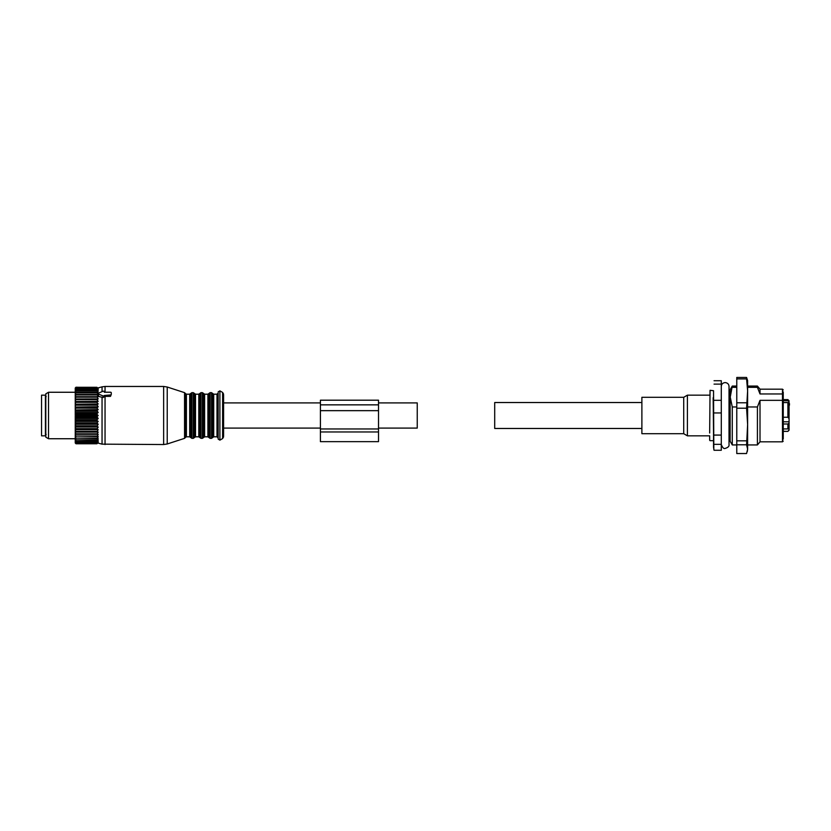 <?xml version="1.0" encoding="UTF-8"?>
<svg xmlns="http://www.w3.org/2000/svg" width="831" height="831" viewBox="0 0 831 831"><rect width="100%" height="100%" fill="white"/><g stroke="black" fill="none" stroke-linecap="round" stroke-linejoin="round"><path stroke-width="1.25" d="M378.51 402.91L417.245 402.91L417.245 428.09L378.51 428.09M378.51 431.964L378.51 400.199L320.413 400.199L320.413 441.645L378.51 441.645L378.51 431.964L320.413 431.964M378.51 428.962L320.413 428.962M747.287 451.586L747.62 449.166L746.581 453.539L736.775 453.539L736.775 377.461L746.581 377.461L747.62 380.64L747.62 390.85L746.581 378.915L736.775 378.915M746.581 444.793L747.62 424.516L747.62 449.166L746.581 444.793L736.775 444.793M746.581 440.825L736.775 440.825M746.581 408.208L747.62 390.85L747.62 424.516L746.581 408.208L736.775 408.208M746.581 402.786L736.775 402.786M746.581 378.915L746.581 377.461M783.249 421.795L789.066 421.795L789.066 423.145L787.902 423.987L783.249 423.987M787.902 417.245L787.902 402.568L789.066 403.596L789.066 418.647L787.902 417.245L783.249 417.245M787.902 402.568L783.249 402.568M789.024 403.347L789.066 401.757L787.902 400.729L783.249 400.729M783.249 431.382L787.902 431.382L783.249 431.279M787.902 431.279L789.066 429.876L789.066 428.079L787.902 428.921L783.249 428.921M789.066 423.145L789.066 428.079M789.066 418.647L789.066 426.729M789.066 402.526L789.066 401.757M789.066 429.876L789.066 428.474M789.066 406.712L789.066 403.347M789.066 411.293L789.066 409.828M789.066 417.827L789.066 419.063M789.066 427.726L789.066 426.978M789.45 403.534L789.45 405.185M683.716 433.699L641.885 433.699L641.885 397.301L683.716 397.301L687.403 395.161L687.403 435.839L683.716 433.699L683.716 397.301M709.664 433.024L710.048 390.321L709.664 433.024M687.403 435.839L709.664 435.839L709.664 440.285M713.538 433.024L713.154 397.706M713.819 449.457L713.538 390.715L710.048 390.321M713.538 392.222L713.538 447.296L714.058 450.267L721.287 450.267L721.287 444.336L714.058 444.336M713.85 449.581L714.058 450.267M714.058 380.733L721.287 380.733L721.287 384.119L714.058 384.119M714.058 400.313L721.287 400.313L721.287 384.119M721.287 444.336L721.287 435.08L714.058 435.08M721.287 435.08L721.287 412.945L714.058 412.945M721.287 412.945L721.287 400.313M729.026 395.629L729.13 390.321L730.137 389.739L730.137 441.261L729.13 440.679L729.026 400.033M729.151 395.629L729.151 400.033M730.137 389.739L732.267 386.062L730.252 397.114L732.267 406.972L732.267 444.938L730.137 441.261M757.415 406.972L760.012 400.334L782.48 400.334L782.48 441.832L760.012 441.832L757.415 444.938L757.415 406.972L747.62 406.972M736.775 406.972L732.267 406.972M760.012 393.967L760.012 389.168L782.48 389.168L782.48 400.334L783.249 400.833L783.249 391.879L783.249 394.559L782.48 393.967L760.012 393.967L757.415 387.329L747.62 387.329M736.775 387.329L732.267 387.329M757.415 387.329L757.415 386.062L747.62 386.062M760.012 441.832L760.012 400.334M783.249 394.559L783.249 439.121M641.885 402.526L494.705 402.526L494.705 428.474L641.885 428.474M45.425 425.243L45.425 435.839L41.55 435.839L41.55 395.161L45.425 395.161L45.425 425.243M76.016 414.264L96.936 414.264L98.193 415.5L75.247 415.5L76.016 413.62L96.936 413.62L98.193 412.529L96.936 410.524L76.016 410.524L75.247 409.953L75.247 411.999L76.016 410.524M75.247 415.5L76.016 416.736L75.247 418.045L75.247 415.978M98.193 415.5L96.936 416.736L76.016 416.736M96.936 420.476L96.936 419.832L76.016 419.832L76.016 420.476L96.936 420.476L98.193 421.41L96.936 422.875L76.016 422.875L75.247 421.982L75.247 423.976L76.016 422.875M98.193 442.508L96.936 443.702L98.193 442.258L96.936 443.307L98.193 441.687L96.936 442.58L98.193 440.804L96.936 441.521L98.193 439.609L96.936 440.15L98.193 438.114L96.936 438.477L98.193 436.358L96.936 436.524L98.193 434.333L96.936 434.312L98.193 432.089L96.936 431.881L98.193 429.648L96.936 429.243L98.193 427.03L96.936 426.438L98.193 424.267L96.936 422.875M98.484 395.442L98.484 396.397L102.047 397.26L102.047 444.149L97.715 442.996L96.936 443.775L76.016 443.775L75.247 442.798L76.016 443.65L96.936 443.65M96.936 402.329L96.936 401.757L76.016 401.757L76.016 402.329L96.936 402.329L98.193 403.97L96.936 404.562L75.247 404.198L75.247 406.12L76.016 404.562M96.936 410.524L98.193 409.59L96.936 408.125L98.193 406.733L96.936 404.562M96.936 414.264L96.936 413.62M96.936 419.832L98.193 418.471L96.936 416.736M98.193 412.529L75.247 412.529L75.247 415.022M75.247 412.955L76.016 413.62M75.247 412.529L75.247 411.999M98.193 409.59L75.247 409.953M75.247 409.59L75.247 407.024L96.936 407.491M98.193 406.733L75.247 407.024M75.247 406.733L75.247 406.12M98.193 403.97L75.247 404.198M75.247 403.97L75.247 401.508L76.016 401.757M98.193 388.493L96.936 387.298L98.193 388.742L96.936 387.693L98.193 389.313L96.936 388.42L98.193 390.196L96.936 389.479L98.193 391.391L96.936 390.85L98.193 392.886L96.936 392.523L98.193 394.642L96.936 394.476L98.193 396.667L96.936 396.688L98.193 398.911L96.936 399.659L98.193 401.352L75.247 401.508M75.247 401.352L75.247 398.994L76.016 399.659L96.936 399.659M98.193 398.911L75.247 398.994M75.247 398.911L75.247 388.004L76.016 387.298L96.936 387.35M98.193 434.333L75.247 434.333L75.247 442.798M96.936 434.312L75.247 434.333L75.247 432.764L76.016 433.824L96.936 433.824M98.193 432.089L75.247 432.089L75.247 432.764M75.247 432.089L75.247 430.302L76.016 431.341L96.936 431.341M98.193 429.648L75.247 429.648L75.247 430.302M75.247 429.648L75.247 427.664L76.016 428.671L96.936 428.671M98.193 427.03L75.247 427.03L75.247 427.664M75.247 427.03L75.247 424.88L76.016 425.836L96.936 425.836M98.193 424.267L75.247 424.267L75.247 424.88M98.193 421.41L75.247 421.41L75.247 421.982M75.247 421.41L75.247 419.001L76.016 419.832M98.193 418.471L75.247 418.471L75.247 419.001M96.936 417.38L76.016 417.38M75.247 421.047L76.016 420.476M96.936 423.509L76.016 423.509M96.936 426.438L76.016 426.438L76.016 425.836M75.247 426.802L76.016 426.438M96.936 429.243L76.016 429.243L76.016 428.671M75.247 429.492L76.016 429.243M96.936 431.881L76.016 431.881L76.016 431.341M75.247 432.006L76.016 431.881M75.247 435.018L76.016 436.078L96.936 436.078M96.936 436.524L76.016 436.078M75.247 436.42L76.016 436.524M75.247 437.033L76.016 438.082L96.936 438.082M96.936 438.477L76.016 438.082M75.247 438.259L76.016 438.477M75.247 438.778L76.016 439.817L96.936 439.817M96.936 440.15L76.016 439.817M75.247 439.817L76.016 440.15M75.247 440.253L76.016 441.261L96.936 441.261M96.936 441.521L76.016 441.261M75.247 441.084L76.016 441.521M75.247 441.417L76.016 442.383L96.936 442.383M96.936 442.58L76.016 442.383M75.247 442.04L76.016 442.58M75.247 442.269L76.016 443.183L96.936 443.183M96.936 443.307L76.016 443.183M75.247 442.663L76.016 443.307M96.936 443.702L76.016 443.65M76.016 443.775L75.247 442.996L76.016 443.702M97.414 387.713L76.016 387.225L75.247 388.004L76.016 387.225M98.193 401.352L96.936 401.757M75.247 403.336L76.016 402.329M96.936 405.164L76.016 405.164M96.936 408.125L76.016 408.125L76.016 407.491M75.247 409.018L76.016 408.125M96.936 411.168L76.016 411.168M75.247 400.698L76.016 399.659M96.936 399.119L76.016 399.119M96.936 397.176L76.016 397.176L75.247 398.236M98.193 396.667L75.247 396.667L76.016 397.176M96.936 396.688L76.016 396.688M96.936 394.922L76.016 394.922L75.247 395.982M75.247 394.58L76.016 394.922M96.936 394.476L76.016 394.476M96.936 392.918L76.016 392.918L75.247 393.967M75.247 392.741L76.016 392.918M96.936 392.523L76.016 392.523M96.936 391.183L76.016 391.183L75.247 392.222M75.247 391.183L76.016 391.183M96.936 390.85L76.016 390.85M96.936 389.739L76.016 389.739L75.247 390.747M75.247 389.916L76.016 389.739M96.936 389.479L76.016 389.479M96.936 388.617L76.016 388.617L75.247 389.583M75.247 388.96L76.016 388.617M96.936 388.42L76.016 388.42M96.936 387.817L76.016 387.817L75.247 388.731M75.247 388.337L76.016 387.817M96.936 387.693L76.016 387.693M75.247 388.202L76.016 387.35M96.936 387.298L76.016 387.298M75.247 438.737L48.52 438.737L48.52 392.263L75.247 392.263M48.52 392.263L45.809 393.832L45.809 437.168L48.52 438.737M104.291 396.387L110.492 396.377L110.492 394.964A0.779 0.551 -0 0 0 111.271 394.413L111.271 392.772A0.779 0.551 -0 0 0 110.492 392.222L104.291 392.222L104.291 391.692L104.291 392.222M104.291 391.692A0.779 0.551 -0 0 0 103.137 391.214L98.484 393.115A0.779 0.551 -0 0 0 98.484 394.06L103.137 395.961A0.779 0.551 -0 0 0 104.291 395.483L110.492 394.964M102.047 397.26L104.291 396.958L104.291 395.483M110.492 396.377L111.271 394.413M218.169 437.054L218.169 437.968L218.169 437.054M218.169 393.946L218.169 393.032L217.005 394.195L217.005 436.805L218.169 437.968M218.169 392.834L218.169 439.121L218.169 392.834M223.591 436.026L223.591 394.974M378.51 404.853L320.413 404.853M378.51 410.659L320.413 410.659M787.902 428.921L787.902 423.987M787.902 400.729L787.902 399.618L783.249 399.618M98.484 396.397L98.484 394.06M103.137 397.582L103.137 395.961M105.049 392.222L105.049 386.457L163.645 386.457L163.645 444.543L102.047 444.149M105.049 396.377L105.049 444.543M184.555 392.648L185.303 393.395L185.303 437.605L184.555 438.353L184.555 392.648L167.228 387.017L167.228 443.983L163.645 444.543M105.049 386.457L102.047 386.851L102.047 391.661M185.303 393.395L186.404 394.195L186.404 436.805L189.697 436.805L190.798 437.573L190.798 393.427L189.697 394.195L189.697 436.805M190.798 393.427L191.888 392.648L191.888 438.353L190.798 437.573M191.888 392.648L193.311 392.648L193.311 438.353L191.888 438.353M193.311 392.648L194.412 393.427L194.412 437.573L193.311 438.353M194.412 393.427L195.503 394.195L195.503 436.805L198.796 436.805L199.897 437.573L199.897 393.427L198.796 394.195L198.796 436.805M199.897 393.427L200.988 392.648L200.988 438.353L199.897 437.573M200.988 392.648L202.421 392.648L202.421 438.353L200.988 438.353M202.421 392.648L203.512 393.427L203.512 437.573L202.421 438.353M203.512 393.427L204.613 394.195L204.613 436.805L207.906 436.805L208.996 437.573L208.996 393.427L207.906 394.195L207.906 436.805M208.996 393.427L210.087 392.648L210.087 438.353L208.996 437.573M210.087 392.648L211.521 392.648L211.521 438.353L210.087 438.353M211.521 392.648L212.611 393.427L212.611 437.573L211.521 438.353M212.611 393.427L213.712 394.195L213.712 436.805L217.005 436.805M219.903 440.129L222.615 438.571L222.615 392.429L219.903 390.871L219.903 440.129L218.169 439.121M223.591 428.09L320.413 428.09M223.591 402.91L320.413 402.91M787.902 399.618L789.066 400.781M787.902 431.382L789.066 430.219M721.287 444.543L721.287 444.543C722.565 447.722 723.863 449.01 725.151 448.418C728.06 447.545 729.348 446.247 729.026 444.543L729.026 386.457C728.839 384.14 727.551 382.852 725.151 382.582C722.762 382.852 721.474 384.14 721.287 386.457M729.13 390.321L729.026 386.457M709.664 395.161L687.403 395.161M713.154 440.679L710.048 440.679M757.415 444.938L747.62 444.938M736.775 444.938L732.267 444.938M736.775 386.062L732.267 386.062M760.012 389.168L757.415 386.062M782.48 441.832L783.249 441.064M782.48 389.168L783.249 389.936M46.193 396.616L45.425 395.847M46.193 434.384L45.425 435.153M98.1 395.982L98.1 393.593M184.555 438.353L167.228 443.983M167.228 387.017L163.645 386.457M97.715 388.004L102.047 386.851M185.303 437.605L186.404 436.805M186.404 394.195L189.697 394.195M194.412 437.573L195.503 436.805M195.503 394.195L198.796 394.195M203.512 437.573L204.613 436.805M204.613 394.195L207.906 394.195M212.611 437.573L213.712 436.805M213.712 394.195L217.005 394.195M219.903 390.871L218.169 391.879M222.615 438.571L223.591 436.888M222.615 392.429L223.591 394.112"/></g></svg>
